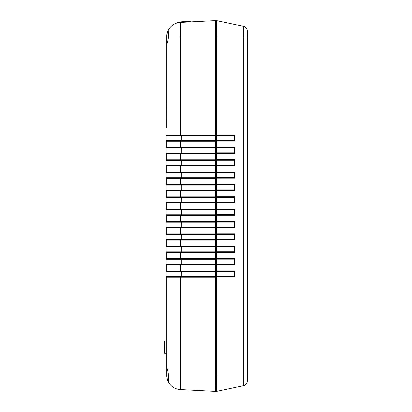 <?xml version="1.0" encoding="UTF-8"?>
<svg xmlns="http://www.w3.org/2000/svg" width="412" height="412" viewBox="0 0 412 412"><rect width="100%" height="100%" fill="white"/><g stroke="black" fill="none" stroke-linecap="round" stroke-linejoin="round"><path stroke-width="0.62" d="M168.379 381.991L168.451 382.13A14.42 14.42 0 0 0 180.317 389.556L215.476 391.4L215.476 374.92L247.406 374.92L247.406 380.662A5.15 5.15 0 0 1 243.327 385.699L216.506 391.4L216.506 270.89L235.046 270.89L235.046 271.92M216.506 270.89L216.506 20.6L243.327 26.301A5.15 5.15 0 0 1 247.406 31.338L247.406 374.92M216.506 134.93L235.046 134.93L235.046 141.11L216.506 141.11M216.506 147.29L235.046 147.29L235.046 153.455L234.557 152.852L234.557 147.908L235.046 147.305M235.046 153.455L216.506 153.47M216.506 159.65L235.046 159.65L235.046 165.815L234.557 165.212L234.557 160.268L235.046 159.665M235.046 165.815L216.506 165.83M216.506 172.01L235.046 172.01L235.046 178.175L234.557 177.572L234.557 172.628L235.046 172.025M235.046 178.175L216.506 178.19M216.506 184.37L235.046 184.37L235.046 190.535L234.557 189.932L234.557 184.988L235.046 184.385M235.046 190.535L216.506 190.55M216.506 196.73L235.046 196.73L235.046 202.895L234.557 202.292L234.557 197.348L235.046 196.745M235.046 202.895L216.506 202.91M216.506 209.09L235.046 209.09L235.046 215.255L234.557 214.652L234.557 209.708L235.046 209.105M235.046 215.255L216.506 215.27M216.506 221.45L235.046 221.45L235.046 227.615L234.557 227.012L234.557 222.068L235.046 221.465M235.046 227.615L216.506 227.63M216.506 233.81L235.046 233.81L235.046 239.975L234.557 239.372L234.557 234.428L235.046 233.825M235.046 239.975L216.506 239.99M216.506 246.17L235.046 246.17L235.046 252.335L234.557 251.732L234.557 246.788L235.046 246.185M235.046 252.335L216.506 252.35M216.506 258.53L235.046 258.53L235.046 264.695L234.557 264.092L234.557 259.148L235.046 258.545M235.046 264.695L216.506 264.71M235.046 270.89L235.046 277.07L216.506 277.07M235.046 141.095L234.557 140.492L234.557 135.548L235.046 134.945M235.046 277.055L234.557 276.452L234.557 271.508L235.046 270.905M166.736 376.676L166.68 376.043M166.654 375.157C167.226 379.421 167.828 381.749 168.451 382.13L168.451 374.92C167.828 370.646 167.226 368.24 166.654 367.715L166.654 353.29L164.594 353.29L164.594 340.93L166.654 340.93L166.654 277.194L166.68 376.022M166.654 36.843A14.42 14.42 0 0 1 168.451 29.87C167.828 30.256 167.226 32.579 166.654 36.843L166.675 119.768M168.22 30.313L168.451 37.08C167.828 41.349 167.226 43.754 166.654 44.285M168.178 30.39L166.912 34.124M171.804 277.06L171.804 276.576L171.804 277.06L170.779 277.055M176.954 271.632L176.954 271.055M171.804 271.632L171.804 271.147L171.804 271.632M166.654 259.272L166.654 258.654L215.476 258.654L215.476 252.474L166.654 252.474L166.654 258.654L166.036 259.272L166.036 264.216L166.654 264.834L166.036 264.216A0.618 0.618 0 0 0 166.654 264.834L166.654 271.014L166.036 271.632A0.618 0.618 0 0 1 166.654 271.014L215.476 271.014L215.476 264.834L166.654 264.834L166.654 264.216L171.804 264.216L171.804 264.7L171.804 264.216M166.654 246.912L166.654 246.294L215.476 246.294L215.476 240.114L166.654 240.114L166.654 246.294L166.654 239.496M166.654 234.552L166.654 233.934L215.476 233.934L215.476 227.754L166.654 227.754L166.654 233.934L166.654 227.136L171.804 227.136L171.804 227.62L171.804 227.136M181.295 215.394L181.295 209.214L166.654 209.224L166.654 203.018L166.654 209.224L166.036 209.832L166.036 214.776L166.654 215.394L166.036 214.776A0.618 0.618 0 0 0 166.654 215.394L166.654 221.574L166.036 222.192A0.618 0.618 0 0 1 166.654 221.574L215.476 221.574L215.476 215.394L166.654 215.394L166.654 214.776L171.804 214.776L171.804 215.26L171.804 214.776M166.654 185.112L166.654 184.494L215.476 184.494L215.476 178.314L166.654 178.314L166.654 184.494L166.036 185.112L166.036 190.056L166.654 190.674L166.036 190.056A0.618 0.618 0 0 0 166.654 190.674L166.654 196.854L166.036 197.472A0.618 0.618 0 0 1 166.654 196.854L215.476 196.854L215.476 190.674L166.654 190.674L166.654 190.056M166.654 172.752L166.654 172.134L215.476 172.134L215.476 165.954L166.654 165.954L166.654 172.134L166.654 165.336M166.654 160.392L166.654 159.774L215.476 159.774L215.476 153.594L166.654 153.594L166.654 159.774L166.654 152.976L171.804 152.976L171.804 153.46L171.804 152.976M166.654 135.672L166.654 135.054L166.036 135.672L166.036 140.616L166.654 141.234L166.036 140.616A0.618 0.618 0 0 0 166.654 141.234L166.654 147.414L166.036 148.032A0.618 0.618 0 0 1 166.654 147.414L215.476 147.414L215.476 141.234L166.654 141.234L166.654 140.616M166.654 37.08L166.654 78.692M166.654 103L166.654 66.183M166.675 119.727L166.654 107.12M166.654 148.032L166.912 147.445M167.643 172.211L166.654 172.134L166.036 172.752L166.036 177.696L166.654 178.314L166.036 177.696A0.618 0.618 0 0 0 166.654 178.314L166.654 177.696M166.036 197.472L215.476 197.472L215.476 203.034L181.295 203.034L181.265 202.416L166.036 202.416A0.618 0.618 0 0 0 166.654 203.034L166.036 202.416L166.036 197.472L166.036 202.416L166.654 203.034L166.654 202.416L171.804 202.416L171.804 202.9L171.804 202.416M166.654 197.472L166.912 196.885M166.654 222.192L166.912 221.605M167.643 246.371L166.654 246.294L166.036 246.912L166.036 251.856L166.654 252.474L166.036 251.856A0.618 0.618 0 0 0 166.654 252.474L166.654 251.856L171.804 251.856L171.804 252.34L171.804 251.856M168.451 374.92L215.476 374.92L215.476 277.194L166.654 277.194L166.654 276.576L171.804 276.576M166.654 271.632L166.654 270.89M166.922 377.922L167.2 379.081M166.654 277.194L166.036 276.576A0.618 0.618 0 0 0 166.654 277.194L166.036 276.576L166.036 271.632L166.036 276.576L181.265 276.576L181.295 271.014M166.654 240.114L166.036 239.496A0.618 0.618 0 0 0 166.654 240.114L166.036 239.496L166.036 234.552A0.618 0.618 0 0 1 166.654 233.934L166.036 234.552L166.036 239.496L181.265 239.496L181.295 233.934M166.654 227.754L166.036 227.136A0.618 0.618 0 0 0 166.654 227.754L166.036 227.136L166.036 222.192L166.036 227.136L181.265 227.136L181.295 221.574M166.654 203.018L181.295 203.034M167.684 165.876L166.659 165.948L166.036 165.336A0.618 0.618 0 0 0 166.654 165.954L166.036 165.336L166.036 160.392A0.618 0.618 0 0 1 166.654 159.774L166.036 160.392L166.036 165.336L181.265 165.336L181.295 159.774M166.654 153.594L166.036 152.976A0.618 0.618 0 0 0 166.654 153.594L166.036 152.976L166.036 148.032L166.036 152.976L181.265 152.976L181.295 147.414M166.654 118.805L166.654 127.571M167.643 135.131L215.476 135.054L215.476 37.08L168.451 37.08M168.451 29.87A14.42 14.42 0 0 1 180.317 22.444L215.476 20.6L215.476 37.08L243.327 37.08L243.327 26.301M170.542 135.193L169.002 135.177M181.295 141.234L181.265 140.616L166.036 140.616L166.036 135.672A0.618 0.618 0 0 1 166.654 135.054M170.542 147.553L169.002 147.537M166.659 141.228L167.684 141.156M167.967 141.141L171.804 141.1L171.804 140.616L171.804 141.1M171.804 159.907L171.804 160.392L171.804 159.907L169.002 159.897M167.643 159.851L166.654 159.774M167.102 153.552L167.684 153.516M167.993 153.501L168.992 153.47M170.779 153.455L171.804 153.46M171.804 172.268L171.804 172.752L171.804 172.268L169.002 172.257M167.952 165.866L168.992 165.83M170.779 165.815L171.804 165.82L171.804 165.336L171.804 165.82M181.295 178.314L181.265 177.696L166.036 177.696L166.036 172.752A0.618 0.618 0 0 1 166.654 172.134M171.804 184.627L171.804 185.112L171.804 184.627L169.002 184.617M167.643 184.571L166.654 184.494A0.618 0.618 0 0 0 166.036 185.112L181.265 185.112L181.295 184.494M166.659 178.308L167.684 178.236M167.967 178.221L171.804 178.18L171.804 177.696L171.804 178.18M170.542 196.993L169.002 196.977M167.102 190.632L167.684 190.596M167.993 190.581L168.992 190.55M170.779 190.535L171.804 190.54L171.804 190.056L171.804 190.54M181.295 196.854L181.265 202.416L215.476 202.416L215.476 215.394L215.476 214.776L166.036 214.776L166.036 209.832A0.618 0.618 0 0 1 166.654 209.214M170.542 221.713L169.002 221.697M166.654 215.394L167.684 215.316M167.988 215.301L168.992 215.27M170.779 215.255L171.804 215.26M171.804 234.067L171.804 234.552L171.804 234.067L169.002 234.057M167.643 234.011L166.654 233.934M167.102 227.712L167.684 227.676M167.993 227.661L168.992 227.63M170.779 227.615L171.804 227.62M171.804 246.428L171.804 246.912L171.804 246.428L169.002 246.417M167.102 240.072L167.684 240.036M167.993 240.021L168.992 239.99M170.779 239.975L171.804 239.98L171.804 239.496L171.804 239.98M181.295 252.474L181.265 251.856L166.036 251.856L166.036 246.912A0.618 0.618 0 0 1 166.654 246.294M171.804 258.788L171.804 259.272L171.804 258.788L169.002 258.777M166.912 258.685L166.654 258.654A0.618 0.618 0 0 0 166.036 259.272L181.265 259.272L181.295 258.654M166.778 252.458L167.684 252.396M167.972 252.381L168.992 252.35M170.779 252.335L171.804 252.34M167.102 264.792L167.684 264.756M167.993 264.741L168.992 264.71M170.779 264.695L171.804 264.7M167.102 277.152L167.705 277.116M167.993 277.101L168.992 277.07M181.295 264.834L181.265 264.216L166.036 264.216L166.036 259.272M181.295 190.674L181.265 190.056L166.036 190.056L166.036 185.112M171.804 222.192L171.804 221.708L171.804 222.192M171.804 197.472L171.804 196.988L171.804 197.472M171.804 148.032L171.804 147.548L171.804 148.032M171.804 135.672L171.804 135.188L171.804 135.672M170.928 209.353L167.962 209.306M167.071 202.992L167.869 202.946M171.016 202.895L171.804 202.9M215.476 277.194L215.476 276.576L215.476 277.194M166.036 271.632L215.476 271.632L215.476 271.014L215.476 276.576L181.265 276.576L181.295 277.194M215.476 264.834L215.476 264.216L215.476 264.834M215.476 259.272L215.476 264.216L181.265 264.216L181.265 259.272L215.476 259.272M215.476 252.474L215.476 251.856L215.476 252.474M166.036 246.912L215.476 246.912L215.476 246.294L215.476 251.856L181.265 251.856L181.295 246.294M215.476 240.114L215.476 239.496L215.476 240.114M166.036 234.552L215.476 234.552L215.476 233.934L215.476 239.496L181.265 239.496L181.295 240.114M215.476 227.754L215.476 227.136L215.476 227.754M166.036 222.192L215.476 222.192L215.476 221.574L215.476 227.136L181.265 227.136L181.295 227.754M215.476 190.674L215.476 190.056L215.476 190.674M215.476 185.112L215.476 190.056L181.265 190.056L181.265 185.112L215.476 185.112M215.476 178.314L215.476 177.696L215.476 178.314M166.036 172.752L215.476 172.752L215.476 172.134L215.476 177.696L181.265 177.696L181.295 172.134M215.476 165.954L215.476 165.336L215.476 165.954M166.036 160.392L215.476 160.392L215.476 159.774L215.476 165.336L181.265 165.336L181.295 165.954M215.476 153.594L215.476 152.976L215.476 153.594M166.036 148.032L215.476 148.032L215.476 147.414L215.476 152.976L181.265 152.976L181.295 153.594M215.476 141.234L215.476 140.616L215.476 141.234M166.036 135.672L215.476 135.672L215.476 135.054L215.476 140.616L181.265 140.616L181.295 135.054M166.036 209.832L215.476 209.832L215.476 209.214L181.295 209.214M176.954 202.992L176.954 202.416M215.476 22.66L216.506 22.66M215.476 389.34L216.506 389.34M215.476 385.22L216.182 385.22L215.476 385.22M176.109 23.304A16.48 16.48 0 0 1 182.274 21.754L190.344 21.331L190.344 21.918M166.654 38.213L166.654 57.417M243.327 385.699L243.327 37.08L247.406 37.08M216.506 140.492L234.557 140.492M234.557 135.548L216.506 135.548M216.506 152.852L234.557 152.852M234.557 147.908L216.506 147.908M216.506 165.212L234.557 165.212M234.557 160.268L216.506 160.268M216.506 177.572L234.557 177.572M234.557 172.628L216.506 172.628M216.506 189.932L234.557 189.932M234.557 184.988L216.506 184.988M216.506 202.292L234.557 202.292M234.557 197.348L216.506 197.348M216.506 214.652L234.557 214.652M234.557 209.708L216.506 209.708M216.506 227.012L234.557 227.012M234.557 222.068L216.506 222.068M216.506 239.372L234.557 239.372M234.557 234.428L216.506 234.428M216.506 251.732L234.557 251.732M234.557 246.788L216.506 246.788M216.506 264.092L234.557 264.092M234.557 259.148L216.506 259.148M216.506 276.452L234.557 276.452M234.557 271.508L216.506 271.508M180.317 389.556L180.317 277.194M180.317 271.014L180.317 264.834M180.317 258.654L180.317 252.474M180.317 246.294L180.317 240.114M180.317 233.934L180.317 227.754M180.317 221.574L180.317 215.394M180.317 196.854L180.317 190.674M180.317 184.494L180.317 178.314M180.317 172.134L180.317 165.954M180.317 159.774L180.317 153.594M180.317 147.414L180.317 141.234M180.317 135.054L180.317 22.444M180.317 209.214L180.317 203.034M177.66 277.163L177.66 276.576M177.66 271.632L177.66 271.044M177.66 264.803L177.66 264.216M177.66 259.272L177.66 258.685L177.66 259.272M177.66 252.443L177.66 251.856L177.66 252.443M177.66 246.912L177.66 246.325L177.66 246.912M177.66 240.083L177.66 239.496L177.66 240.083M177.66 234.552L177.66 233.965L177.66 234.552M177.66 227.723L177.66 227.136L177.66 227.723M177.66 222.192L177.66 221.605L177.66 222.192M177.66 215.363L177.66 214.776L177.66 215.363M177.66 203.003L177.66 202.416L177.66 203.003M177.66 197.472L177.66 196.885L177.66 197.472M177.66 190.643L177.66 190.056L177.66 190.643M177.66 185.112L177.66 184.525L177.66 185.112M177.66 178.283L177.66 177.696L177.66 178.283M177.66 172.752L177.66 172.165L177.66 172.752M177.66 165.923L177.66 165.336L177.66 165.923M177.66 160.392L177.66 159.805L177.66 160.392M177.66 153.563L177.66 152.976L177.66 153.563M177.66 148.032L177.66 147.445L177.66 148.032M177.66 141.203L177.66 140.616L177.66 141.203M177.66 135.672L177.66 135.085L177.66 135.672M176.089 276.576L171.804 276.802"/></g></svg>
